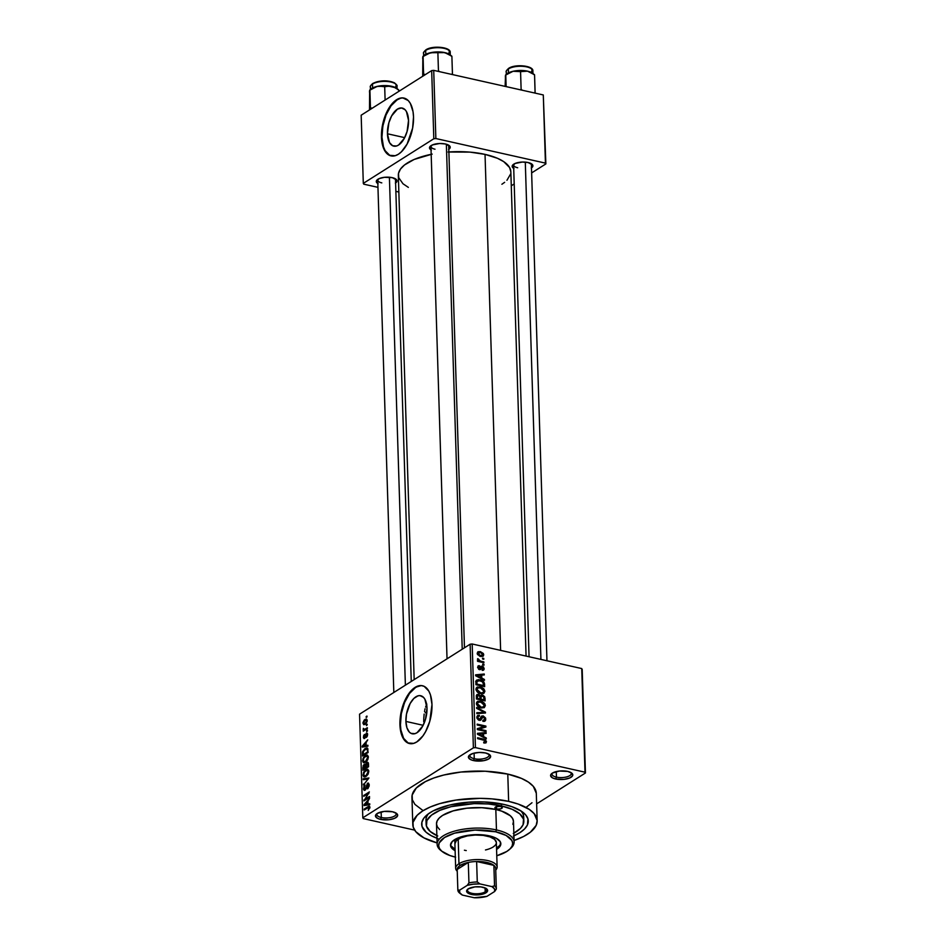 <?xml version="1.0" encoding="UTF-8"?>
<svg xmlns="http://www.w3.org/2000/svg" width="945" height="945" viewBox="0 0 945 945"><rect width="100%" height="100%" fill="white"/><g stroke="black" fill="none" stroke-linecap="round" stroke-linejoin="round"><path stroke-width="1.42" d="M381.319 817.508A9.627 3.756 178.2 0 0 392.305 817.059A9.627 3.756 178.2 0 0 395.742 812.889A9.627 3.756 -1.8 0 1 396.144 813.905A9.627 3.756 -1.8 0 1 391.183 817.366A9.627 3.756 -1.8 0 1 381.319 817.508L381.142 811.944L381.319 817.508A9.627 3.756 -1.8 0 1 376.901 814.519A9.627 3.756 -1.8 0 1 377.232 813.48L375.46 815.948L377.445 818.287L380.563 819.374L381.319 817.508L380.563 819.374L388.927 819.74L394.549 818.37L397.491 816.055L396.746 813.574L392.577 811.779A11.104 4.323 -1.8 0 1 396.569 813.432A11.104 4.323 -1.8 0 1 393.923 818.618A11.104 4.323 -1.8 0 1 380.563 819.374A11.104 4.323 -1.8 0 1 376.453 814.058A11.104 4.323 -1.8 0 1 392.577 811.779L384.213 811.401L377.232 813.48A9.627 3.756 178.2 0 0 381.319 817.508M474.26 758.705A9.627 3.756 178.2 0 0 485.257 758.256A9.627 3.756 178.2 0 0 488.695 754.086A9.627 3.756 -1.8 0 1 489.097 755.102A9.627 3.756 -1.8 0 1 484.135 758.563A9.627 3.756 -1.8 0 1 474.26 758.705L474.083 753.141L474.26 758.705A9.627 3.756 -1.8 0 1 469.842 755.705A9.627 3.756 -1.8 0 1 470.185 754.665A9.627 3.756 178.2 0 0 474.26 758.705L473.504 760.571L474.26 758.705M485.517 752.964A11.104 4.323 -1.8 0 1 489.522 754.618A11.104 4.323 -1.8 0 1 486.864 759.815A11.104 4.323 -1.8 0 1 473.504 760.571L483.934 760.63L488.848 758.87L490.62 756.402L489.699 754.771L485.517 752.964L479.328 752.444L473.185 753.378L469.181 755.457L468.413 757.146L470.386 759.485L473.504 760.571A11.104 4.323 -1.8 0 1 469.393 755.256A11.104 4.323 -1.8 0 1 485.517 752.964M556.44 777.133A9.627 3.756 178.2 0 0 567.425 776.684A9.627 3.756 178.2 0 0 570.874 772.526A9.627 3.756 -1.8 0 1 571.264 773.542A9.627 3.756 -1.8 0 1 566.303 777.003A9.627 3.756 -1.8 0 1 556.44 777.133L556.262 771.569L556.44 777.133A9.627 3.756 -1.8 0 1 552.022 774.144A9.627 3.756 -1.8 0 1 552.364 773.104L550.581 775.573L552.565 777.912L555.684 779.011L556.44 777.133L555.684 779.011L564.047 779.377L569.681 778.007L572.611 775.691L571.879 773.211L567.697 771.403A11.104 4.323 -1.8 0 1 571.69 773.057A11.104 4.323 -1.8 0 1 569.044 778.255A11.104 4.323 -1.8 0 1 555.684 779.011A11.104 4.323 -1.8 0 1 551.573 773.695A11.104 4.323 -1.8 0 1 567.697 771.403L559.334 771.037L552.352 773.104A9.627 3.756 178.2 0 0 556.44 777.133M423.714 721.72L423.832 717.881L423.714 721.72M424.151 714.066L423.832 717.881L424.151 714.066M425.108 708.679L424.707 710.392L425.108 708.679M426.809 704.108L425.581 707.049L426.809 704.108M405.913 721.425A19.491 9.899 102.6 0 1 420.726 695.733A19.491 9.899 102.6 0 1 426.998 708.089L425.534 719.18L422.781 725.973L417.017 732.706L414.949 733.663L411.063 733.379L409.398 732.162L406.929 727.792L405.913 721.425L406.492 714.054L410.13 703.541L413.839 698.461L417.962 695.863L419.97 695.626L423.514 697.351L424.907 699.241L426.998 708.089A19.491 9.899 102.6 0 1 412.185 733.781A19.491 9.899 102.6 0 1 405.913 721.425L423.136 725.299L405.913 721.425M422.698 685.798A29.626 15.049 -77.4 0 0 400.432 724.898L399.936 724.791A29.626 15.049 102.6 0 1 422.439 685.739A29.626 15.049 102.6 0 1 431.983 704.509L429.762 721.366L425.569 731.69L422.876 735.966L416.816 741.919L413.674 743.372L407.767 742.959L405.228 741.104L401.483 734.454L399.936 724.791L400.822 713.581L406.338 697.611L411.985 689.874L415.103 687.381L421.293 685.574L424.151 686.342L428.806 691.067L430.436 694.847L431.983 704.509A29.626 15.049 102.6 0 1 409.468 743.55A29.626 15.049 102.6 0 1 399.936 724.791L400.432 724.898A29.626 15.049 -77.4 0 0 409.728 743.609M395.364 183.153L396.853 181.653L396.782 180.07L392.258 177.648A10.371 4.04 -1.8 0 1 395.99 179.196A10.371 4.04 -1.8 0 1 395.601 182.999M448.568 149.499L450.056 147.987L449.985 146.416L445.461 143.994A10.371 4.04 -1.8 0 1 449.194 145.53A10.371 4.04 -1.8 0 1 448.804 149.334M531.244 168.045L532.732 166.533L532.661 164.962L528.137 162.54A10.371 4.04 -1.8 0 1 531.87 164.076A10.371 4.04 -1.8 0 1 531.48 167.891M482.895 695.166L484.75 696.831L485.092 700.918L476.374 698.969L476.812 694.658L478.666 694.445L480.261 695.721L482.895 695.166M523.495 819.091A48.88 19.054 178.2 0 0 520.695 810.751A48.88 19.054 -1.8 0 1 523.719 817.035L523.837 821.122A48.88 19.054 -1.8 0 1 513.844 833.171M437.948 838.593L431.18 835.675L426.101 832.25L422.037 826.462L421.86 822.398L423.714 818.335L427.553 814.436L433.2 810.869L449.052 805.187L468.85 802.175L484.478 801.951L503.827 804.408A53.322 20.778 -1.8 0 1 522.998 812.357A53.322 20.778 -1.8 0 1 513.926 835.817M536.311 793.316L533.323 786.37L528.456 782.141L521.51 778.42L507.784 774.097A62.216 24.239 178.2 0 0 444.008 774.971A62.216 24.239 178.2 0 0 411.949 797.344L412.8 824.619A62.216 24.239 -1.8 0 1 444.871 802.246A62.216 24.239 -1.8 0 1 508.634 801.372L507.784 774.097L485.21 771.226L460.947 772.041L443.878 775.006L433.861 777.983L425.38 781.633L416.272 788.035L412.15 795.076L412.351 799.824L414.938 804.408L423.029 810.574M537.162 820.709A62.216 24.239 -1.8 0 1 514.08 840.483L523.731 836.419L530.322 832.25L536.181 825.351L537.162 820.591L534.173 813.645L529.318 809.416L518.191 804.065L508.634 801.372A62.216 24.239 -1.8 0 1 537.162 820.709L536.311 793.434A62.216 24.239 178.2 0 0 507.784 774.097L508.634 801.372L492.014 798.879L480.013 798.348L455.915 800.084L439.555 803.675L430.258 807.006L422.687 810.928L417.135 815.311L413 822.351L413.213 827.099L415.8 831.671L423.88 837.837L437.086 842.905A62.216 24.239 -1.8 0 1 412.8 824.619M510.843 171.766L509.579 167.525L503.744 161.654L497.46 158.287L485.033 154.378L500.626 650.373L485.033 154.378A56.287 21.936 178.2 0 0 448.887 151.968M431.18 154.318A56.287 21.936 178.2 0 0 398.329 175.404L414.17 679.62M448.355 144.998A8.883 3.461 -1.8 0 1 448.698 145.896L464.467 647.797M531.031 163.544A8.883 3.461 -1.8 0 1 531.373 164.442L546.966 660.768M395.152 178.664A8.883 3.461 -1.8 0 1 395.494 179.562L411.264 681.463M387.438 133.765A19.491 9.899 102.6 0 1 402.251 108.073A19.491 9.899 102.6 0 1 408.535 120.428L407.071 131.52L404.318 138.313L398.554 145.046L396.487 146.002L392.6 145.719L389.529 142.612L387.438 133.765L388.903 122.673L391.655 115.881L397.42 109.159L401.507 107.966L405.039 109.691L406.444 111.581L408.535 120.428A19.491 9.899 102.6 0 1 393.722 146.121A19.491 9.899 102.6 0 1 387.438 133.765L404.673 137.639L387.438 133.765M404.224 98.138A29.626 15.049 -77.4 0 0 381.957 137.238L381.461 137.119A29.626 15.049 102.6 0 1 403.976 98.079A29.626 15.049 102.6 0 1 413.52 116.849L412.622 128.059L407.106 144.03L401.46 151.755L398.341 154.259L395.199 155.712L389.293 155.287L384.639 150.562L383.008 146.782L381.461 137.119L383.694 120.263L387.875 109.939L393.522 102.214L399.77 98.256L402.83 97.914L408.216 100.536L410.343 103.407L413.036 111.723L413.52 116.849A29.626 15.049 102.6 0 1 391.006 155.89A29.626 15.049 102.6 0 1 381.461 137.119L381.957 137.238A29.626 15.049 -77.4 0 0 391.254 155.949M470.126 644.218L359.561 714.172L362.809 817.803L473.386 747.838L470.126 644.218L472.181 643.994L475.429 747.613L585.002 772.195L581.742 668.564L472.181 643.994L581.742 668.564L585.439 772.986L582.191 669.355L585.439 772.986L536.642 803.864L585.439 772.986L585.002 772.195L475.429 747.613L473.386 747.838L475.429 747.613L472.181 643.994L470.126 644.218L359.561 714.172L362.809 817.803L473.386 747.838L470.126 644.218M366.424 724.744L367.227 724.236L366.447 725.618L366.424 724.744L366.447 725.618L367.227 724.236L366.424 724.744L367.251 724.933L366.424 724.744M365.219 729.044L367.333 727.709L367.369 728.583L363.282 731.158L363.908 729.883L363.341 728.335L364.179 729.41L365.219 729.044L364.38 729.41L363.341 728.335L363.908 729.883L363.282 731.158L367.369 728.583L367.333 727.709L365.219 729.044L366.258 729.28L365.219 729.044M366.613 730.698L367.416 730.19L367.44 731.052L366.636 731.56L366.613 730.698L366.636 731.56L367.44 731.052L367.416 730.19L366.613 730.698L367.44 730.875L366.613 730.698M366.235 733.214L367.51 733.674L367.428 735.883L366.377 737.419L367.038 734.785L366.365 734.005L364.392 738.518L363.494 737.915L363.671 735.541L364.498 734.43L363.979 736.781L364.605 737.513L366.235 733.214L364.51 737.584L364.498 734.43L363.4 737.183L364.628 738.399L366.365 734.005L367.038 734.785L366.377 737.419L367.629 734.466L366.235 733.214L366.943 733.025M366.188 745.581L367.888 745.274L367.912 746.184L362.23 747.093L362.195 746.172L367.723 739.852L366.093 742.581L366.188 745.581L366.093 742.581L367.723 739.852L362.195 746.172L362.23 747.093L367.912 746.184L367.888 745.274L366.188 745.581L367.912 745.959L366.188 745.581M367.392 755.102L365.361 755.516L368.207 756.154L365.361 755.516L362.573 760.678L363.754 762.721L365.632 762.166L367.534 760.087L368.337 757.039L367.877 759.402L364.64 762.65L363.27 762.485L362.608 761.079L363.152 758.044L365.113 755.669L367.286 755.055L368.337 757.039L367.132 755.008M367.841 769.348L365.798 769.762L368.656 770.411L365.798 769.762L363.022 774.935L364.203 776.979L366.081 776.412L367.983 774.345L368.774 771.297L368.16 774.014L365.089 776.896L363.719 776.743L363.057 775.337L363.601 772.301L365.561 769.927L367.841 769.348L368.774 771.297L367.581 769.265M369.92 807.467L369.306 806.239L367.983 806.687L369.885 807.124L367.983 806.687L364.168 809.097L365.207 809.333L364.168 809.097L364.203 809.971L368.81 807.184L369.897 807.987L369.259 807.845L368.231 810.456L369.92 807.467L368.231 810.456L368.975 807.207L364.203 809.971L364.168 809.097L368.609 806.357L369.719 806.569L369.92 807.467L369.022 807.231M368.03 804.089L369.731 803.77L369.755 804.679L364.061 805.589L364.038 804.679L369.554 798.36L367.936 801.088L368.03 804.089L367.936 801.088L369.554 798.36L364.038 804.679L364.061 805.589L369.755 804.679L369.731 803.77L368.03 804.089L369.743 804.467L368.03 804.089M365.006 799.34L369.495 796.505L369.53 797.367L363.919 800.923L368.266 793.493L363.778 796.328L363.742 795.466L369.353 791.922L365.006 799.34L369.353 791.922L363.742 795.466L363.778 796.328L368.266 793.493L363.919 800.923L369.53 797.367L369.495 796.505L365.006 799.34L366.046 799.576L365.006 799.34M365.065 789.323L364.108 788.26L365.053 785.035L363.459 788.709L365.077 790.197L367.534 784.09L369.2 785.389L368.55 785.248L367.31 788.154L368.125 788.343L367.31 788.154L369.212 784.905L367.499 783.228L368.432 783.062L369.117 786.181L367.581 788.851L368.538 785.685L368.113 784.007L367.097 784.539L366.176 788.685L364.924 790.292L363.589 789.63L363.884 786.464L365.053 785.035L364.108 788.26L364.463 789.37L365.219 789.217L367.499 783.228L365.632 788.685L364.616 789.441L365.644 789.666M363.223 778.81L368.916 777.995L363.412 784.964L368.278 778.881L363.246 779.72L363.223 778.81L363.246 779.72L368.278 778.881L363.412 784.964L368.916 777.995L363.223 778.81L365.597 779.353L363.223 778.81M366.755 762.461L368.302 762.804L368.562 766.749L362.951 770.305L363.187 765.627L364.368 764.233L365.408 764.529L366.755 762.461L365.408 764.529L364.203 764.328L362.868 767.612L362.951 770.305L368.562 766.749L368.479 764.068L366.755 762.461L368.302 762.816L366.755 762.461L367.699 762.225M365.101 748.464L367.617 748.251L368.113 752.503L362.502 756.047L362.656 751.488L365.101 748.464L362.49 752.185L362.502 756.047L368.113 752.503L367.038 747.908L365.101 748.464L367.948 749.113L365.101 748.464M364.959 719.488L366.684 719.204L367.097 721.484L365.857 723.74L363.754 724.697L362.986 722.594L364.262 720.019L362.963 723.208L363.79 724.709L365.148 724.295L367.18 720.539L366.365 719.039L364.959 719.488L367.121 719.972L364.959 719.488M366.164 716.57L366.967 716.062L366.199 717.432L366.164 716.57L366.199 717.432L367.003 716.924L366.967 716.062L366.164 716.57L366.991 716.747L366.164 716.57M482.517 658.122L483.757 658.405L483.781 659.267L482.541 658.996L482.517 658.122L482.541 658.996L483.781 659.267L483.757 658.405L482.753 659.043L483.757 658.405L482.517 658.122M480.58 661.134L483.864 661.878L483.887 662.74L477.556 661.323L477.532 660.449L478.536 660.685L477.568 658.795L480.58 661.134L477.697 658.641L478.536 660.685L477.532 660.449L477.556 661.323L483.887 662.74L483.864 661.878L482.86 662.516L483.864 661.878L480.58 661.134L479.576 661.772L480.58 661.134M482.694 664.075L483.946 664.359L483.97 665.221L482.73 664.937L482.694 664.075L482.73 664.937L483.97 665.221L483.946 664.359L482.942 664.985L483.946 664.359L482.694 664.075M479.375 665.67L477.627 667.276L479.493 669.639L481.371 667.926L478.961 669.45L482.269 667.052L483.285 668.446L482.222 670.371L483.604 670.135L484.194 668.706L482.08 666.154L480.308 667.276L482.08 666.154L483.556 667.028L484.171 669.131L482.978 670.348L482.08 669.473L483.273 668.706L482.47 667.123L479.871 669.686L477.662 667.666L478.075 665.941L479.375 665.67L478.548 667.643L479.635 668.729L480.686 666.414L482.08 666.154L480.875 666.26L479.339 668.741L478.536 667.442L479.375 665.67L478.229 665.835M481.785 678.097L484.419 679.431L484.442 680.341L475.642 675.746L475.618 674.836L484.242 674.021L484.277 674.931L481.69 675.096L481.785 678.097L481.69 675.096L484.277 674.931L484.242 674.021L475.618 674.836L475.642 675.746L484.442 680.341L484.419 679.431L483.639 679.928L484.419 679.431L481.785 678.097L481.052 678.569L481.785 678.097M483.616 693.465L484.903 691.279L483.616 692.094L484.903 691.279L483.887 693.311L481.04 693.724L477.65 692.307L476.091 690.122L476.174 688.125L477.438 686.98L481.962 687.476L484.041 689.082L484.903 691.279L483.497 688.492L480.332 686.932L476.965 687.228L475.961 689.259C476.623 691.823 478.182 693.276 480.651 693.642L483.923 693.287M484.064 707.71L485.352 705.525L484.064 706.34L485.352 705.525L484.336 707.557L481.489 707.982L478.099 706.553L476.54 704.379L476.623 702.383L477.886 701.237L482.411 701.733L484.738 703.659L485.352 705.525L483.934 702.749L480.781 701.178L477.414 701.473L476.41 703.517C477.071 706.08 478.631 707.533 481.099 707.899L484.372 707.545M485.47 741.435L483.686 742.085L483.828 742.971L485.919 742.935L486.486 741.707L484.336 743.065L486.486 741.707L485.919 742.935L483.828 742.971L483.686 742.085L485.376 741.86L485.045 740.549L477.627 738.624L477.591 737.761L485.435 739.817L486.486 741.707L483.509 739.084L477.591 737.761L477.627 738.624L484.785 740.36L485.47 741.435L483.816 742.912M483.627 736.604L486.262 737.939L486.285 738.848L477.485 734.253L477.461 733.344L486.084 732.529L486.12 733.438L483.533 733.603L483.627 736.604L483.533 733.603L486.12 733.438L486.084 732.529L477.461 733.344L477.485 734.253L486.285 738.848L486.262 737.939L485.482 738.435L486.262 737.939L483.627 736.604L482.883 737.076L483.627 736.604M479.056 729.103L486.025 730.674L486.049 731.536L477.343 729.575L477.308 728.654L484.183 726.563L477.19 724.992L477.166 724.13L485.884 726.079L485.907 727.012L479.056 729.103L485.907 727.012L485.884 726.079L477.166 724.13L477.19 724.992L484.183 726.563L477.308 728.654L477.343 729.575L486.049 731.536L486.025 730.674L485.021 731.3L486.025 730.674L479.056 729.103L478.052 729.741L479.056 729.103M483.167 715.873L485.588 718.035L485.612 720.279L484.454 721.342L482.93 721.354L482.789 720.468L484.738 719.251L483.521 716.842L482.257 716.936L480.154 720.35L478.394 719.948L477.024 718.318L477.532 715.53L479.363 715.27L479.505 716.156L478.17 716.44L477.863 717.657L479.54 719.476L481.466 716.227L483.167 715.873L481.135 716.723L480.19 719.369L479.304 719.44L477.863 717.491L478.335 716.298L479.505 716.156L479.363 715.27L477.627 715.471L476.835 717.29L479.304 720.303L480.757 720.125L483.214 716.747L484.761 718.838L484.112 720.303L482.789 720.468L482.93 721.354L484.903 721.141L485.777 719.145L484.442 719.995L485.777 719.145L483.167 715.873L480.934 717.279L483.167 715.873M476.646 707.474L485.446 712.152L485.47 713.002L476.835 713.617L476.812 712.719L484.442 712.4L476.67 708.384L476.646 707.474L476.67 708.384L484.442 712.4L476.812 712.719L476.835 713.617L485.47 713.002L485.446 712.152L483.934 713.121L485.446 712.152L476.646 707.474M480.06 679.857L483.946 682.066L484.643 686.661L475.926 684.712L476.02 680.802L478.158 679.644L480.06 679.857L475.973 680.943L475.926 684.712L484.643 686.661L484.561 684.121L483.568 684.747L484.561 684.121C484.029 681.605 482.529 680.176 480.06 679.857L478.961 680.542L480.06 679.857M480.332 651.601L483.403 653.538L483.308 656.043L480.273 656.385L477.532 654.519L477.804 651.873L480.332 651.601L477.946 651.766L477.19 653.302L480.544 656.456L482.989 656.303L483.757 654.767L480.97 656.539L483.757 654.767L480.332 651.601L479.091 652.393L480.332 651.601M363.258 818.583L414.631 830.112L363.258 818.583L362.809 817.803L363.258 818.583M511.28 185.787L514.198 183.944L511.28 185.787M531.633 172.911L545.867 163.91L543.292 94.949L433.72 70.367L435.858 138.537L545.43 163.119L543.292 94.949L545.867 163.91L531.633 172.911M363.305 183.377L433.814 138.761L431.676 70.591L361.167 115.207L363.305 183.377L433.814 138.761L435.858 138.537L545.43 163.119L545.867 163.91L543.292 94.949L433.72 70.367L435.858 138.537L433.814 138.761L431.676 70.591L433.72 70.367L431.676 70.591L361.167 115.207L363.305 183.377L363.754 184.169L377.953 187.346L363.754 184.169L363.305 183.377M395.861 191.362L398.849 192.036L395.861 191.362M513.714 168.446A10.371 4.04 -1.8 0 1 513.088 164.666A10.371 4.04 -1.8 0 1 528.137 162.54L522.349 162.044L515.072 163.473L512.166 166.426L514.009 168.612M431.038 149.901A10.371 4.04 -1.8 0 1 430.412 146.121A10.371 4.04 -1.8 0 1 445.461 143.994L439.673 143.498L432.397 144.928L429.491 147.881L431.333 150.066M377.835 183.554A10.371 4.04 -1.8 0 1 377.209 179.786A10.371 4.04 -1.8 0 1 392.258 177.648L384.45 177.306L379.193 178.593L376.287 181.546L378.13 183.732M526.07 656.078L510.843 171.872A56.287 21.936 178.2 0 0 485.033 154.378L469.996 152.121L448.107 152.015M432.16 154.118L414.123 159.469L404.519 164.962L400.479 169.072L398.506 173.36L398.695 177.66L402.983 183.767L408.358 187.382M501.901 184.251L504.654 182.314M506.933 180.294L510.666 173.915M400.278 98.374L397.124 99.827L391.065 105.781L386.044 114.983L382.855 126.028L381.957 137.238L383.505 146.9L385.135 150.68L389.801 155.405M381.804 182.881A8.883 3.461 -1.8 0 1 377.728 180.117A8.883 3.461 -1.8 0 1 378 179.196A8.883 3.461 178.2 0 0 381.804 182.881M517.683 167.761A8.883 3.461 -1.8 0 1 513.607 164.997A8.883 3.461 -1.8 0 1 513.879 164.087A8.883 3.461 178.2 0 0 517.683 167.761M435.007 149.215A8.883 3.461 -1.8 0 1 430.932 146.451A8.883 3.461 -1.8 0 1 431.204 145.542A8.883 3.461 178.2 0 0 435.007 149.215M526.424 807.124L531.988 802.742M436.944 838.239A53.322 20.778 -1.8 0 1 426.419 815.393A53.322 20.778 -1.8 0 1 503.827 804.408L512.025 806.723L521.557 811.306L525.715 814.933L527.936 818.854L527.44 824.961L524.569 828.966L519.809 832.71L513.324 836.077M424.518 711.455A48.88 19.054 178.2 0 0 426.691 713.676L426.691 713.676M436.862 835.593A48.88 19.054 -1.8 0 1 426.124 824.194L425.994 820.106A48.88 19.054 -1.8 0 1 428.617 813.645A48.88 19.054 178.2 0 0 426.349 822.138M424.777 711.774L426.467 713.475L424.777 711.774M418.741 686.035L415.599 687.487L409.528 693.441L404.519 702.643L401.318 713.688L400.432 724.898L400.904 730.024L403.609 738.34L408.264 743.065M482.505 739.722L483.509 739.084L482.505 739.722M484.478 733.544L486.084 732.529L484.478 733.544M482.541 734.23L483.533 733.603L482.541 734.23M482.6 736.084L480.036 734.702L479.28 735.186L480.036 734.702L478.371 733.934L477.697 734.371L482.529 733.674L482.6 736.084L481.867 736.545L482.6 736.084L482.529 733.674L478.371 733.934L482.6 736.084M477.556 729.634L478.832 729.245L477.556 729.634M481.194 728.453L484.183 726.563L481.194 728.453M483.013 727.898L485.884 726.079L483.013 727.898M480.792 717.846L483.214 716.747M478.985 720.208L481.631 718.531L478.985 720.208M476.859 716.853L479.363 715.27L476.859 716.853M476.953 718.07L477.863 717.491L476.953 718.07M478.453 719.984L479.304 719.44L478.453 719.984M478.902 720.184L480.19 719.369L478.902 720.184M481.714 716.026L481.135 716.723M481.761 713.274L483.084 712.435L481.761 713.274M483.238 713.168L484.442 712.4L483.238 713.168M479.647 701.899L480.781 701.178L479.647 701.899M483.238 703.186L483.934 702.749L483.238 703.186M481.088 707.037L477.426 703.741L476.528 704.308L478.82 701.97L480.781 702.04L484.336 705.313L483.533 706.848L480.143 707.64L483.875 706.588L483.946 704.049L481.359 702.194L478.264 702.17L477.438 703.399L477.816 705.041L481.088 707.037M478.194 702.218L478.82 701.97M485.092 700.918L485.009 698.237L484.017 698.863L485.009 698.237L482.363 695.012L480.261 695.721L478.406 694.374L476.93 694.575L476.374 698.969L485.092 700.918M476.315 695.697L478.406 694.374L476.315 695.697M476.292 696.241L477.686 695.355L477.367 698.32L479.977 698.91L478.961 699.548L479.977 698.91L479.859 696.583L482.363 695.012L479.812 696.347L479.977 698.91L477.367 698.32L476.374 698.957L477.367 698.32L477.319 696.819L476.327 697.445L478.583 695.272L479.812 696.347L477.697 695.343L478.583 695.272M484.041 699.82L480.993 699.135L479.989 699.772L480.993 699.135L480.934 697.422L479.942 698.048L482.399 695.886L483.852 697.056L484.041 699.82L483.037 700.458L484.041 699.82L483.604 696.607L481.218 696.122L480.993 699.135L484.041 699.82M479.906 696.926L482.399 695.886M479.198 687.641L480.332 686.932L479.198 687.641M482.789 688.94L483.497 688.492L482.789 688.94M481.631 694.032L481.702 693.299M480.639 692.779L476.977 689.484L476.079 690.051L478.371 687.712L480.332 687.795L483.887 691.055L483.084 692.602L479.694 693.382L483.427 692.331L483.497 689.791L480.91 687.948L477.827 687.913L476.989 689.141L477.367 690.783L480.639 692.779M475.961 689.094L478.371 687.712M476.67 680.057L475.973 680.943M476.245 681.758L475.654 681.688M477.001 681.333L476.918 684.074L483.604 685.574L482.789 681.983L479.198 680.565L477.001 681.333L480.072 680.719L482.21 681.546L483.545 684.003L483.604 685.574L482.588 686.2L483.604 685.574L476.918 684.074L475.926 684.7L476.918 684.074L476.871 682.538L475.878 683.164L477.001 681.333L475.843 682.066L477.461 680.837L475.855 681.853M482.647 675.037L484.242 674.021L482.647 675.037M480.71 675.722L481.69 675.096L480.71 675.722M480.757 677.577L478.205 676.195L477.438 676.679L478.205 676.195L476.54 675.427L475.855 675.864L480.686 675.167L480.757 677.577L480.036 678.037L480.757 677.577L480.686 675.167L476.54 675.427L480.757 677.577M484.194 668.706L482.163 669.993L484.194 668.706M483.285 668.446L482.08 669.473M479.493 669.639L480.568 669.497M478.536 667.442L479.517 666.556M478.583 669.214L479.339 668.741L478.583 669.214M478.713 669.308L479.587 668.741M477.556 661.299L478.536 660.685L477.556 661.299M477.497 659.799L478.607 659.09L477.497 659.799M477.792 660.153L478.513 659.693L477.792 660.153M478.087 661.441L479.28 660.685L478.087 661.441M478.099 653.527L480.521 655.582L478.099 653.527L477.319 654.023L478.583 652.582L478.099 653.527L480.414 652.487L482.848 654.542L482.363 655.499L482.848 654.542L479.587 656.173L482.352 655.499L480.769 656.503M482.848 654.542L480.414 652.487L477.201 653.444M368.81 807.184L369.259 807.845M366.424 805.223L364.038 804.679L366.424 805.223M367.357 804.207L365.703 804.431L368.054 804.951L364.628 804.703L366.719 805.175L364.628 804.703L367.286 801.797L367.959 801.939L367.286 801.797L367.357 804.207L369.601 804.715L367.357 804.207L367.286 801.797L364.628 804.703L367.357 804.207M364.994 800.238L363.884 799.99L364.994 800.238M368.857 793.623L368.266 793.493L368.857 793.623M364.782 795.702L363.742 795.466L364.782 795.702M367.534 784.09L369.141 784.232M364.274 790.41L365.077 790.197M368.326 783.039L367.499 783.228M364.085 784.22L363.388 784.066L364.085 784.22M366.069 775.538L364.522 776.034L363.683 774.51L364.557 771.817L367.251 770.21L368.763 771.864L368.125 771.711L366.069 775.538L366.932 775.739L366.069 775.538L368.125 772.03L367.274 770.21L365.172 771.132L363.813 773.4L364.073 775.762L366.069 775.538M363.541 767.753L362.868 767.612L363.541 767.753M365.916 764.718L364.203 764.328L365.916 764.718M365.408 764.529L364.203 764.328M364.321 765.143L363.577 769.017L365.254 767.966L363.577 769.017L364.616 769.254L363.577 769.017L364.321 765.143L365.857 765.615L365.124 765.462L365.88 766.478L365.207 766.336L365.254 767.966L366.294 768.191L365.254 767.966L365.089 765.344L364.321 765.143L365.124 765.462M366.778 763.336L365.916 767.541L367.877 766.3L365.916 767.541L366.943 767.777L365.916 767.541L366.778 763.336L368.467 763.773L367.723 763.607L368.491 764.611L367.818 764.458L367.877 766.3L368.55 766.454L367.877 766.3L367.652 763.442L366.778 763.336L367.723 763.607M365.62 761.292L364.073 761.776L363.234 760.252L364.108 757.559L366.802 755.953L368.326 757.606L367.676 757.465L365.62 761.292L366.483 761.481L365.62 761.292L367.676 757.772L366.825 755.953L364.416 757.193L363.282 759.52L363.778 761.635L365.62 761.292M363.104 753.767L362.431 753.614L363.104 753.767M363.104 752.314L362.49 752.185L363.104 752.314M366.495 748.818L363.518 750.991L363.14 754.771L367.428 752.043L363.14 754.771L364.168 754.996L363.14 754.771L363.163 751.925L365.113 749.338L366.707 748.842L368.101 752.196L366.695 748.842L367.959 749.125L366.873 748.901M364.581 746.715L362.195 746.172L364.581 746.715M365.526 745.699L363.872 745.924L366.211 746.455L362.797 746.196L364.876 746.668L362.797 746.196L365.443 743.29L366.117 743.431L365.443 743.29L365.526 745.699L367.759 746.207L365.526 745.699L365.443 743.29L362.797 746.196L365.526 745.699M366.991 736.757L366.282 736.592L366.991 736.757M366.365 734.005L367.038 734.785M364.038 738.553L364.628 738.399M364.049 737.324L363.4 737.183L364.049 737.324M364.51 737.584L363.979 736.781M365.455 737.23L364.841 737.088L365.455 737.23M365.703 736.108L365.042 735.954L365.703 736.108M364.286 730.52L363.258 730.296L364.286 730.52M364.935 730.107L363.908 729.883L364.935 730.107M363.152 729.304L365.42 729.812L363.152 729.304L363.908 729.883M364.38 729.41L365.609 729.682L363.884 728.89M363.648 723.362L362.963 723.208L363.648 723.362M365.124 723.421L363.541 722.866L365.018 720.326L367.168 721.011L365.124 723.421L363.541 722.866L364.144 723.764L365.987 723.622L365.124 723.421L366.577 721.318L366.211 720.066L365.018 720.326L366.601 720.881M365.018 720.326L363.541 722.866M496.621 808.967A3.697 1.441 -1.8 0 1 494.92 807.821A3.697 1.441 -1.8 0 1 496.834 806.487A3.697 1.441 -1.8 0 1 500.626 806.439L502.327 807.585L500.732 808.837L497.271 809.085L494.92 807.833L496.515 806.569L496.621 808.967L496.538 806.569L500.626 806.439A3.697 1.441 -1.8 0 1 502.327 807.585A3.697 1.441 -1.8 0 1 500.413 808.92A3.697 1.441 -1.8 0 1 496.621 808.967M450.541 844.582A25.184 9.816 178.2 0 0 455.077 849.331L451.025 845.846M455.124 850.689A25.184 9.816 -1.8 0 1 450.505 845.267A25.184 9.816 -1.8 0 1 463.475 836.207A25.184 9.816 -1.8 0 1 489.297 835.852L496.361 838.333L500.271 841.735L500.437 845.562L496.574 849.39A25.184 9.816 -1.8 0 0 500.838 843.684L500.838 843.684A25.184 9.816 -1.8 0 0 489.297 835.852L475.24 834.671L465.637 835.734L457.569 838.132L452.253 841.499L450.505 845.314L452.584 849L455.124 850.689M514.127 841.9L513.478 821.453A38.509 15.002 178.2 0 0 495.818 809.475L496.456 829.934A38.509 15.002 -1.8 0 1 514.127 841.9A38.509 15.002 -1.8 0 1 510.016 848.941A38.509 15.002 178.2 0 0 510.702 848.362A38.509 15.002 178.2 0 0 496.456 829.934L495.7 831.801A37.032 14.435 -1.8 0 1 509.402 849.52A37.032 14.435 -1.8 0 1 496.775 855.768L506.803 851.457L510.111 848.846L512.095 846.082L512.686 843.235L511.847 840.448L506.095 835.439L495.7 831.801L475.028 830.064L454.58 833.171L444.54 837.494L439.248 842.869L438.657 845.716L439.496 848.504L441.717 851.138L449.95 855.544L455.644 857.15M426.124 824.194A48.88 19.054 -1.8 0 1 451.32 806.617A48.88 19.054 -1.8 0 1 501.429 805.931L501.358 803.888L501.429 805.931A48.88 19.054 -1.8 0 1 523.837 821.122M454.899 843.767A20.743 8.08 -1.8 0 1 465.59 836.301A20.743 8.08 -1.8 0 1 486.84 836.018A20.743 8.08 -1.8 0 1 496.349 842.456A20.743 8.08 -1.8 0 1 485.482 849.968M466.228 850.571A20.743 8.08 -1.8 0 1 464.408 850.205M513.289 833.478L520.447 828.434L523.069 824.772L523.518 819.173L519.797 813.869L512.214 809.322L501.429 805.931L488.364 803.971L474.142 803.628L451.214 806.64L439.85 810.361L431.499 815.122L426.904 820.543L426.455 826.143L430.176 831.446L437.759 835.994M439.673 829.58L437.358 826.84L436.495 823.945L437.11 820.992L439.165 818.11L442.614 815.393L453.045 810.904L466.83 808.199L481.844 807.703L495.818 809.475L501.736 811.153L510.288 815.736L512.603 818.476L513.478 821.37L512.863 824.323M495.818 809.475A38.509 15.002 178.2 0 0 456.34 810.019A38.509 15.002 178.2 0 0 436.495 823.875L437.133 844.322A38.509 15.002 -1.8 0 1 456.978 830.478A38.509 15.002 -1.8 0 1 496.456 829.934L495.818 809.475M441.669 851.091A38.509 15.002 -1.8 0 1 437.133 844.322M496.456 829.934A38.509 15.002 178.2 0 0 450.127 832.545A38.509 15.002 178.2 0 0 440.949 850.559L442.331 851.634A37.032 14.435 -1.8 0 1 451.155 834.317A37.032 14.435 -1.8 0 1 495.7 831.801L496.456 829.934M455.325 857.08A37.032 14.435 -1.8 0 1 442.331 851.634M500.755 842.999A25.184 9.816 178.2 0 1 496.527 848.019L499.043 846.082M454.899 843.802L456.34 840.66L460.723 837.896L467.362 835.923L475.276 835.037L483.226 835.392L490.03 836.916L494.637 839.384L496.349 842.42M494.908 845.562L493.054 847.027M369.637 90.59L369.507 109.927L369.649 90.224L370.452 107.836L372.165 108.238L370.452 107.836L369.897 90.118L377.22 86.385A14.423 5.623 178.2 0 0 371.704 88.487L369.897 90.118L375.283 86.975L379.146 86.101L384.686 86.763L385.111 100.052L384.686 86.763L389.801 86.019L393.451 86.834L398.684 89.893L398.731 91.429L398.684 89.893L395.246 87.661L386.387 85.605L377.22 86.385L370.097 89.858M395.057 87.389A12.439 4.843 178.2 0 0 389.517 81.317A12.439 4.843 178.2 0 0 373.192 83.408A0.886 0.685 57.7 0 0 372.472 84.058A13.336 5.197 -1.8 0 1 386.434 81.412A13.336 5.197 -1.8 0 1 396.841 85.428M397.077 88.641L397.006 86.149A13.336 5.197 178.2 0 0 387.356 81.483A13.336 5.197 178.2 0 0 372.472 84.058L372.59 87.98L372.472 84.058A13.336 5.197 178.2 0 0 370.357 86.987C369.838 86.609 370.629 85.44 372.743 83.479A0.886 0.685 -122.3 0 1 373.192 83.408L374.704 82.628M370.452 107.836L370.381 109.372L370.452 107.836M369.649 90.224L369.46 92.055M397.904 89.645L395.671 87.696L391.62 86.278A14.423 5.623 178.2 0 0 377.22 86.385L391.62 86.278A14.423 5.623 178.2 0 1 396.805 88.417L398.648 89.869M376.559 81.955L385.867 80.927M388.206 81.116L392.293 82.038M393.876 82.723L395.057 83.514M370.511 87.72A13.336 5.197 -1.8 0 1 372.472 84.058A0.886 0.685 -122.3 0 1 372.743 83.479C379.996 80.219 387.19 79.971 394.301 82.747C396.628 84.625 397.526 85.759 397.006 86.149M369.897 90.118L371.704 88.487A14.423 5.623 178.2 0 0 370.688 89.243L369.731 90.094M405.381 685.184L389.411 177.235L405.381 685.184M462.223 649.215L446.359 144.219L462.223 649.215M525.29 162.115L540.918 659.409L525.29 162.115M467.988 889.056A9.627 3.756 178.2 0 0 472.913 893.509A9.627 3.756 178.2 0 0 485.198 891.832L485.966 892.812A10.513 4.099 -1.8 0 1 472.098 894.572A10.513 4.099 -1.8 0 1 467.551 889.399A10.513 4.099 -1.8 0 1 468.283 888.855L474.898 886.882L480.981 886.918L485.765 888.265L487.644 890.485L486.911 892.08L483.119 894.041L473.268 894.75L467.491 892.73L466.617 891.182L468.283 888.855A10.513 4.099 -1.8 0 1 477.768 886.729A10.513 4.099 -1.8 0 1 486.592 888.796A10.513 4.099 -1.8 0 1 485.966 892.812L485.198 891.832A9.627 3.756 -1.8 0 1 474.449 893.698A9.627 3.756 -1.8 0 1 467.48 890.32A9.627 3.756 -1.8 0 1 467.988 889.056M485.068 887.934L485.198 891.832L485.068 887.934M493.881 865.372A19.254 7.501 -1.8 0 1 495.688 868.573A19.254 7.501 178.2 0 0 495.688 868.408A19.254 7.501 178.2 0 0 493.881 865.372L486.864 862.431L476.634 861.509A19.254 7.501 -1.8 0 1 493.881 865.372L494.53 885.831L491.908 886.599L479.965 883.918L477.272 881.957L476.634 861.509L493.881 865.372L494.53 885.831A19.254 7.501 -1.8 0 1 496.326 888.867A19.254 7.501 -1.8 0 1 496.338 889.032A19.254 7.501 178.2 0 0 494.53 885.831L491.908 886.599L479.965 883.918L473.362 884.166L467.279 885.335L459.589 890.19L457.841 889.906L457.191 869.459L468.295 862.431A19.254 7.501 -1.8 0 1 476.634 861.509L493.881 865.372M460.25 865.384A19.254 7.501 -1.8 0 1 468.295 862.431L460.25 865.384L458.006 867.356L457.191 869.459A19.254 7.501 -1.8 0 1 460.25 865.384L458.963 863.742L460.25 865.384M495.735 870.05A20.743 8.08 178.2 0 0 485.789 860.198A20.743 8.08 178.2 0 0 458.963 863.742A20.743 8.08 -1.8 0 1 482.127 859.737A20.743 8.08 -1.8 0 1 497.129 867.002A20.743 8.08 -1.8 0 1 495.735 870.05M458.195 839.207L458.963 863.742L458.195 839.207M457.25 871.255A20.743 8.08 -1.8 0 1 455.667 868.301A20.743 8.08 -1.8 0 1 458.963 863.742A20.743 8.08 178.2 0 0 457.25 871.255M457.203 869.79A19.254 7.501 -1.8 0 1 457.191 869.459L468.295 862.431L468.944 882.89L467.279 885.335L459.589 890.19L459.766 892.765L462.341 895.069L474.284 897.75L486.982 896.332L494.672 891.478L496.338 889.032L494.672 891.478L494.495 888.902L491.908 886.599A17.778 6.922 -1.8 0 1 494.672 891.478L486.982 896.332A17.778 6.922 -1.8 0 1 474.284 897.75L462.341 895.069A17.778 6.922 -1.8 0 1 461.125 894.265A17.778 6.922 -1.8 0 1 459.589 890.19L457.841 889.906L457.191 869.459A19.254 7.501 178.2 0 0 457.191 869.624A19.254 7.501 178.2 0 0 457.203 869.79M476.634 861.509A19.254 7.501 178.2 0 0 468.295 862.431L468.944 882.89A19.254 7.501 -1.8 0 1 477.272 881.957L476.634 861.509M459.648 893.108A19.254 7.501 -1.8 0 1 457.841 890.072A19.254 7.501 -1.8 0 1 457.841 889.906A19.254 7.501 178.2 0 0 459.648 893.108L459.872 893.285M486.132 888.477A9.627 3.756 -1.8 0 1 486.722 889.717A9.627 3.756 -1.8 0 1 485.198 891.832A9.627 3.756 178.2 0 0 486.132 888.477M477.272 881.957A19.254 7.501 178.2 0 0 468.944 882.89L467.279 885.335A17.778 6.922 -1.8 0 1 479.965 883.918L477.272 881.957M422.84 56.924L422.71 76.261L422.852 56.558L423.655 74.171L425.368 74.584L423.655 74.171L424.435 75.175L423.655 74.171L423.584 75.706L423.1 56.464L428.487 53.322L432.349 52.436L444.823 52.613L451.887 56.239L452.442 73.946L451.887 56.239L448.45 53.995L443.181 52.306L435.834 51.975L427.341 53.641L423.301 56.204M423.714 54.066A13.336 5.197 -1.8 0 1 425.675 50.404A0.886 0.685 -122.3 0 1 426.396 49.742L427.908 48.963M425.793 54.326L425.675 50.404A13.336 5.197 178.2 0 0 423.561 53.333C423.041 52.955 423.832 51.774 425.947 49.813A0.886 0.685 57.7 0 0 425.675 50.404L425.793 54.326M452.419 74.56L452.442 73.946L451.237 74.301L452.442 73.946L452.419 74.56M439.697 71.702L438.445 70.804L437.889 53.097L438.445 70.804L437.807 71.277L438.445 70.804L439.697 71.702M451.108 55.979L448.875 54.03L444.823 52.613A14.423 5.623 178.2 0 0 430.436 52.731A14.423 5.623 178.2 0 0 423.892 55.578L422.935 56.428M422.852 56.558L422.663 58.389M450.281 54.975L450.21 52.495A13.336 5.197 178.2 0 0 440.559 47.817A13.336 5.197 178.2 0 0 425.675 50.404A13.336 5.197 -1.8 0 1 439.638 47.758A13.336 5.197 -1.8 0 1 450.044 51.762M429.762 48.301L439.071 47.262M441.421 47.463L445.497 48.372M447.079 49.057L448.261 49.861M448.261 53.723A12.439 4.843 178.2 0 0 442.721 47.663A12.439 4.843 178.2 0 0 426.396 49.742A0.886 0.685 57.7 0 0 425.947 49.813C432.55 45.171 451.143 47.144 450.21 52.495M423.1 56.464L430.436 52.731L444.823 52.613A14.423 5.623 178.2 0 1 450.009 54.763L451.852 56.204M506.39 72.611A13.336 5.197 -1.8 0 1 508.351 68.95A0.886 0.685 -122.3 0 1 509.071 68.3L510.583 67.508M508.469 72.871L508.351 68.95A13.336 5.197 178.2 0 0 506.225 71.879C505.717 71.501 506.508 70.332 508.623 68.359C515.214 63.717 533.807 65.689 532.874 71.04A13.336 5.197 178.2 0 0 523.235 66.363A13.336 5.197 178.2 0 0 508.351 68.95L508.469 72.871M535.094 93.106L534.563 74.785L535.118 92.492L533.913 92.846L535.118 92.492L535.094 93.106M522.372 90.248L521.12 89.35L520.565 71.643L527.499 71.159L534.563 74.785L527.499 71.159L520.4 70.462L513.1 71.277L520.565 71.643L521.12 89.35L520.482 89.834L521.12 89.35L522.361 90.248M505.516 75.47L505.126 86.385L505.764 75.009L506.13 86.609L505.764 75.009L513.1 71.277L508.705 72.753L505.977 74.749M533.783 74.525L531.539 72.576L527.499 71.159A14.423 5.623 178.2 0 0 513.1 71.277A14.423 5.623 178.2 0 0 506.567 74.123L505.61 74.974M505.528 75.104L505.339 76.947M512.438 66.847L521.746 65.807M524.085 66.008L528.172 66.918M529.743 67.603L530.936 68.406M530.936 72.269A12.439 4.843 178.2 0 0 525.396 66.209A12.439 4.843 178.2 0 0 509.071 68.3A0.886 0.685 57.7 0 0 508.351 68.95A13.336 5.197 -1.8 0 1 522.313 66.304A13.336 5.197 -1.8 0 1 532.72 70.308M505.764 75.009L513.1 71.277L527.499 71.159A14.423 5.623 178.2 0 1 532.685 73.308L534.527 74.749M484.112 720.303L482.883 721.07M478.335 716.298L476.835 717.243M478.182 702.229L476.41 703.352M483.533 706.848L481.702 708.006M483.084 692.602L481.253 693.76M482.907 669.343L482.139 669.828M481.761 667.099L480.025 668.198M478.843 666.662L477.638 667.43M479.741 668.694L478.737 669.32M368.916 807.184L369.908 807.408M364.522 776.034L366.117 776.388M367.251 770.21L368.692 770.529M364.782 765.001L365.857 765.249M367.345 763.17L368.432 763.418M364.073 761.776L365.68 762.131M366.802 755.953L368.243 756.272M366.672 733.934L367.605 734.147M364.297 737.643L365.172 737.832M364.191 729.41L365.561 729.717M364.085 723.752L365.479 724.059M366.058 719.995L367.168 720.244M510.702 848.362L509.402 849.52M496.349 842.456L497.129 867.002M370.428 89.48L370.357 86.987M377.728 180.117L393.829 692.496M447.032 658.83L430.932 146.451M513.607 164.997L529.058 656.751M468.33 888.702L467.551 889.399M454.769 839.562L455.667 868.301M457.191 869.624L457.841 890.072M495.688 868.408L496.326 888.867M485.777 888.158L486.592 888.796M461.125 894.265L459.884 893.297M423.632 55.814L423.561 53.333M506.307 74.36L506.225 71.879M532.956 73.521L532.874 71.04"/></g></svg>
